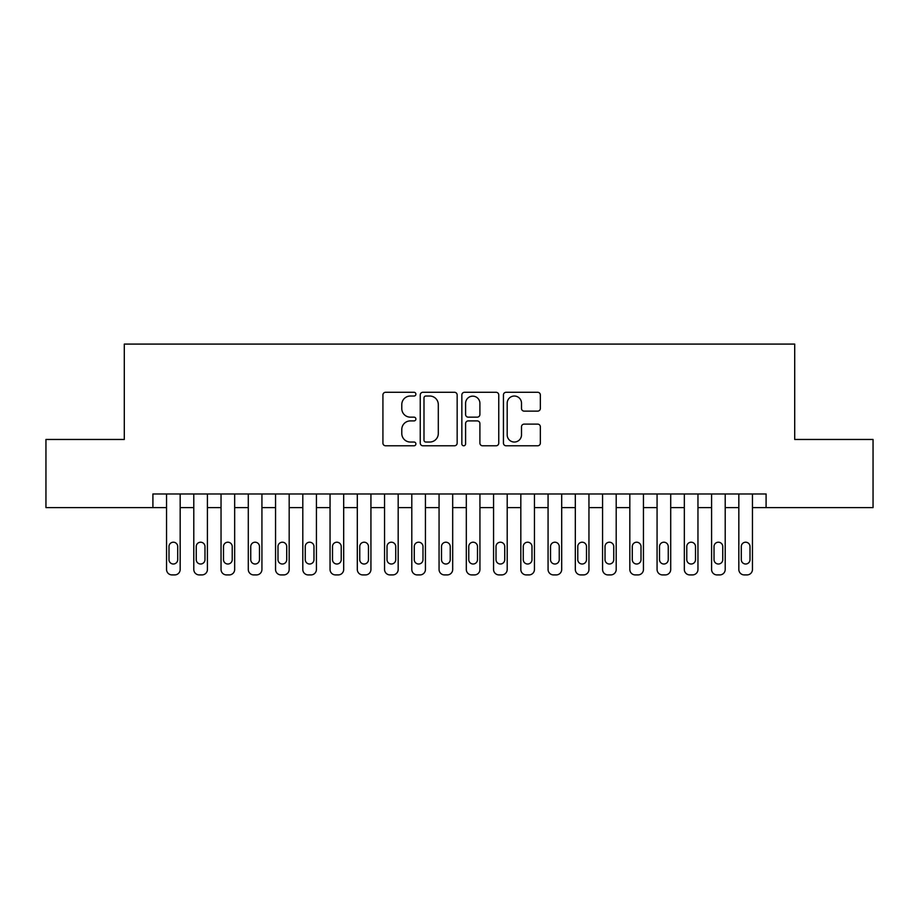 <?xml version="1.0" encoding="UTF-8"?>
<svg xmlns="http://www.w3.org/2000/svg" width="919" height="919" viewBox="0 0 919 919"><rect width="100%" height="100%" fill="white"/><g stroke="black" fill="none" stroke-linecap="round" stroke-linejoin="round"><path stroke-width="1.38" d="M415.893 394.159A1.872 1.872 0 0 0 414.021 392.287L385.601 392.287A2.677 2.677 0 0 0 382.924 394.952L382.924 443.107A2.677 2.677 0 0 0 385.601 445.784L414.021 445.784A1.872 1.872 0 0 0 415.893 443.911A1.872 1.872 0 0 0 414.021 442.039L410.345 442.039A8.558 8.558 0 0 1 401.787 433.481L401.787 429.46A8.558 8.558 0 0 1 410.345 420.902L414.021 420.902A1.872 1.872 0 0 0 415.893 419.03A1.872 1.872 0 0 0 414.021 417.157L410.345 417.157A8.558 8.558 0 0 1 401.787 408.599L401.787 404.59A8.558 8.558 0 0 1 410.345 396.032L414.021 396.032A1.872 1.872 0 0 0 415.893 394.159M537.672 411.138A2.677 2.677 0 0 0 540.349 408.461L540.349 394.952A2.677 2.677 0 0 0 537.672 392.287L506.116 392.287A2.677 2.677 0 0 0 503.44 394.952L503.44 443.107A2.677 2.677 0 0 0 506.116 445.784L537.672 445.784A2.677 2.677 0 0 0 540.349 443.107L540.349 426.784A2.677 2.677 0 0 0 537.672 424.118L524.163 424.118A2.677 2.677 0 0 0 521.498 426.784L521.498 434.882A7.157 7.157 0 0 1 514.341 442.039A7.157 7.157 0 0 1 507.185 434.882L507.185 403.177A7.157 7.157 0 0 1 514.341 396.032A7.157 7.157 0 0 1 521.498 403.177L521.498 408.461A2.677 2.677 0 0 0 524.163 411.138L537.672 411.138M152.91 507.598L45.95 507.598L45.95 439.466L124.295 439.466L124.295 344.085L794.705 344.085L794.705 439.466L873.05 439.466L873.05 507.598L766.09 507.598L766.09 493.974L152.91 493.974L152.91 507.598L166.546 507.598L166.546 569.458A5.445 5.445 0 0 0 171.991 574.915L174.713 574.915A5.445 5.445 0 0 0 180.17 569.458L180.17 507.598L193.794 507.598L193.794 569.458A5.445 5.445 0 0 0 199.239 574.915L201.973 574.915A5.445 5.445 0 0 0 207.418 569.458L207.418 507.598L221.042 507.598L221.042 569.458A5.445 5.445 0 0 0 226.499 574.915L229.222 574.915A5.445 5.445 0 0 0 234.667 569.458L234.667 507.598L248.291 507.598L248.291 569.458A5.445 5.445 0 0 0 253.747 574.915L256.47 574.915A5.445 5.445 0 0 0 261.926 569.458L261.926 507.598L275.551 507.598L275.551 569.458A5.445 5.445 0 0 0 280.996 574.915L283.73 574.915A5.445 5.445 0 0 0 289.175 569.458L289.175 507.598L302.799 507.598L302.799 569.458A5.445 5.445 0 0 0 308.256 574.915L310.978 574.915A5.445 5.445 0 0 0 316.423 569.458L316.423 507.598L330.047 507.598L330.047 569.458A5.445 5.445 0 0 0 335.504 574.915L338.226 574.915A5.445 5.445 0 0 0 343.683 569.458L343.683 507.598L357.307 507.598L357.307 569.458A5.445 5.445 0 0 0 362.752 574.915L365.475 574.915A5.445 5.445 0 0 0 370.931 569.458L370.931 507.598L384.556 507.598L384.556 569.458A5.445 5.445 0 0 0 390.012 574.915L392.735 574.915A5.445 5.445 0 0 0 398.18 569.458L398.18 507.598L411.804 507.598L411.804 569.458A5.445 5.445 0 0 0 417.26 574.915L419.983 574.915A5.445 5.445 0 0 0 425.44 569.458L425.44 507.598L439.064 507.598L439.064 569.458A5.445 5.445 0 0 0 444.509 574.915L447.231 574.915A5.445 5.445 0 0 0 452.688 569.458L452.688 507.598L466.312 507.598L466.312 569.458A5.445 5.445 0 0 0 471.769 574.915L474.491 574.915A5.445 5.445 0 0 0 479.936 569.458L479.936 507.598L493.56 507.598L493.56 569.458A5.445 5.445 0 0 0 499.017 574.915L501.74 574.915A5.445 5.445 0 0 0 507.196 569.458L507.196 507.598L520.82 507.598L520.82 569.458A5.445 5.445 0 0 0 526.265 574.915L528.988 574.915A5.445 5.445 0 0 0 534.444 569.458L534.444 507.598L548.069 507.598L548.069 569.458A5.445 5.445 0 0 0 553.525 574.915L556.248 574.915A5.445 5.445 0 0 0 561.693 569.458L561.693 507.598L575.317 507.598L575.317 569.458A5.445 5.445 0 0 0 580.774 574.915L583.496 574.915A5.445 5.445 0 0 0 588.953 569.458L588.953 507.598L602.577 507.598L602.577 569.458A5.445 5.445 0 0 0 608.022 574.915L610.744 574.915A5.445 5.445 0 0 0 616.201 569.458L616.201 507.598L629.825 507.598L629.825 569.458A5.445 5.445 0 0 0 635.27 574.915L638.004 574.915A5.445 5.445 0 0 0 643.449 569.458L643.449 507.598L657.074 507.598L657.074 569.458A5.445 5.445 0 0 0 662.53 574.915L665.253 574.915A5.445 5.445 0 0 0 670.709 569.458L670.709 507.598L684.333 507.598L684.333 569.458A5.445 5.445 0 0 0 689.778 574.915L692.501 574.915A5.445 5.445 0 0 0 697.958 569.458L697.958 507.598L711.582 507.598L711.582 569.458A5.445 5.445 0 0 0 717.027 574.915L719.761 574.915A5.445 5.445 0 0 0 725.206 569.458L725.206 507.598L738.83 507.598L738.83 569.458A5.445 5.445 0 0 0 744.287 574.915L747.009 574.915A5.445 5.445 0 0 0 752.454 569.458L752.454 507.598L766.09 507.598M457.157 394.952A2.677 2.677 0 0 0 454.48 392.287L422.924 392.287A2.677 2.677 0 0 0 420.247 394.952L420.247 443.107A2.677 2.677 0 0 0 422.924 445.784L454.48 445.784A2.677 2.677 0 0 0 457.157 443.107L457.157 394.952M464.52 392.287L496.076 392.287A2.677 2.677 0 0 1 498.753 394.952L498.753 443.107A2.677 2.677 0 0 1 496.076 445.784L482.567 445.784A2.677 2.677 0 0 1 479.902 443.107L479.902 423.579A2.677 2.677 0 0 0 477.225 420.902L468.265 420.902A2.677 2.677 0 0 0 465.588 423.579L465.588 443.911A1.872 1.872 0 0 1 463.716 445.784A1.872 1.872 0 0 1 461.843 443.911L461.843 394.952A2.677 2.677 0 0 1 464.52 392.287M425.865 396.032A1.872 1.872 0 0 0 423.992 397.904L423.992 440.167A1.872 1.872 0 0 0 425.865 442.039L429.736 442.039A8.558 8.558 0 0 0 438.306 433.481L438.306 404.59A8.558 8.558 0 0 0 429.736 396.032L425.865 396.032M479.902 403.315A7.157 7.157 0 0 0 472.745 396.158A7.157 7.157 0 0 0 465.588 403.315L465.588 414.48A2.677 2.677 0 0 0 468.265 417.157L477.225 417.157A2.677 2.677 0 0 0 479.902 414.48L479.902 403.315M180.17 493.974L180.17 569.458M166.546 493.974L166.546 569.458M177.712 559.648A4.365 4.365 0 0 1 173.358 564.013A4.365 4.365 0 0 1 168.993 559.648L168.993 546.575A4.365 4.365 0 0 1 173.358 542.21A4.365 4.365 0 0 1 177.712 546.575L177.712 559.648M171.991 574.915L174.713 574.915M207.418 493.974L207.418 569.458M193.794 493.974L193.794 569.458M204.971 559.648A4.365 4.365 0 0 1 200.606 564.013A4.365 4.365 0 0 1 196.241 559.648L196.241 546.575A4.365 4.365 0 0 1 200.606 542.21A4.365 4.365 0 0 1 204.971 546.575L204.971 559.648M199.239 574.915L201.973 574.915M234.667 493.974L234.667 569.458M221.042 493.974L221.042 569.458M232.22 559.648A4.365 4.365 0 0 1 227.855 564.013A4.365 4.365 0 0 1 223.501 559.648L223.501 546.575A4.365 4.365 0 0 1 227.855 542.21A4.365 4.365 0 0 1 232.22 546.575L232.22 559.648M226.499 574.915L229.222 574.915M261.926 493.974L261.926 569.458M248.291 493.974L248.291 569.458M259.468 559.648A4.365 4.365 0 0 1 255.114 564.013A4.365 4.365 0 0 1 250.749 559.648L250.749 546.575A4.365 4.365 0 0 1 255.114 542.21A4.365 4.365 0 0 1 259.468 546.575L259.468 559.648M253.747 574.915L256.47 574.915M289.175 493.974L289.175 569.458M275.551 493.974L275.551 569.458M286.717 559.648A4.365 4.365 0 0 1 282.363 564.013A4.365 4.365 0 0 1 277.998 559.648L277.998 546.575A4.365 4.365 0 0 1 282.363 542.21A4.365 4.365 0 0 1 286.717 546.575L286.717 559.648M280.996 574.915L283.73 574.915M316.423 493.974L316.423 569.458M302.799 493.974L302.799 569.458M313.976 559.648A4.365 4.365 0 0 1 309.611 564.013A4.365 4.365 0 0 1 305.257 559.648L305.257 546.575A4.365 4.365 0 0 1 309.611 542.21A4.365 4.365 0 0 1 313.976 546.575L313.976 559.648M308.256 574.915L310.978 574.915M343.683 493.974L343.683 569.458M330.047 493.974L330.047 569.458M341.225 559.648A4.365 4.365 0 0 1 336.871 564.013A4.365 4.365 0 0 1 332.506 559.648L332.506 546.575A4.365 4.365 0 0 1 336.871 542.21A4.365 4.365 0 0 1 341.225 546.575L341.225 559.648M335.504 574.915L338.226 574.915M370.931 493.974L370.931 569.458M357.307 493.974L357.307 569.458M368.473 559.648A4.365 4.365 0 0 1 364.119 564.013A4.365 4.365 0 0 1 359.754 559.648L359.754 546.575A4.365 4.365 0 0 1 364.119 542.21A4.365 4.365 0 0 1 368.473 546.575L368.473 559.648M362.752 574.915L365.475 574.915M398.18 493.974L398.18 569.458M384.556 493.974L384.556 569.458M395.733 559.648A4.365 4.365 0 0 1 391.368 564.013A4.365 4.365 0 0 1 387.014 559.648L387.014 546.575A4.365 4.365 0 0 1 391.368 542.21A4.365 4.365 0 0 1 395.733 546.575L395.733 559.648M390.012 574.915L392.735 574.915M425.44 493.974L425.44 569.458M411.804 493.974L411.804 569.458M422.981 559.648A4.365 4.365 0 0 1 418.627 564.013A4.365 4.365 0 0 1 414.262 559.648L414.262 546.575A4.365 4.365 0 0 1 418.627 542.21A4.365 4.365 0 0 1 422.981 546.575L422.981 559.648M417.26 574.915L419.983 574.915M452.688 493.974L452.688 569.458M439.064 493.974L439.064 569.458M450.23 559.648A4.365 4.365 0 0 1 445.876 564.013A4.365 4.365 0 0 1 441.511 559.648L441.511 546.575A4.365 4.365 0 0 1 445.876 542.21A4.365 4.365 0 0 1 450.23 546.575L450.23 559.648M444.509 574.915L447.231 574.915M479.936 493.974L479.936 569.458M466.312 493.974L466.312 569.458M477.489 559.648A4.365 4.365 0 0 1 473.124 564.013A4.365 4.365 0 0 1 468.77 559.648L468.77 546.575A4.365 4.365 0 0 1 473.124 542.21A4.365 4.365 0 0 1 477.489 546.575L477.489 559.648M471.769 574.915L474.491 574.915M507.196 493.974L507.196 569.458M493.56 493.974L493.56 569.458M504.738 559.648A4.365 4.365 0 0 1 500.373 564.013A4.365 4.365 0 0 1 496.019 559.648L496.019 546.575A4.365 4.365 0 0 1 500.373 542.21A4.365 4.365 0 0 1 504.738 546.575L504.738 559.648M499.017 574.915L501.74 574.915M534.444 493.974L534.444 569.458M520.82 493.974L520.82 569.458M531.986 559.648A4.365 4.365 0 0 1 527.632 564.013A4.365 4.365 0 0 1 523.267 559.648L523.267 546.575A4.365 4.365 0 0 1 527.632 542.21A4.365 4.365 0 0 1 531.986 546.575L531.986 559.648M526.265 574.915L528.988 574.915M561.693 493.974L561.693 569.458M548.069 493.974L548.069 569.458M559.246 559.648A4.365 4.365 0 0 1 554.881 564.013A4.365 4.365 0 0 1 550.527 559.648L550.527 546.575A4.365 4.365 0 0 1 554.881 542.21A4.365 4.365 0 0 1 559.246 546.575L559.246 559.648M553.525 574.915L556.248 574.915M588.953 493.974L588.953 569.458M575.317 493.974L575.317 569.458M586.494 559.648A4.365 4.365 0 0 1 582.129 564.013A4.365 4.365 0 0 1 577.775 559.648L577.775 546.575A4.365 4.365 0 0 1 582.129 542.21A4.365 4.365 0 0 1 586.494 546.575L586.494 559.648M580.774 574.915L583.496 574.915M616.201 493.974L616.201 569.458M602.577 493.974L602.577 569.458M613.743 559.648A4.365 4.365 0 0 1 609.389 564.013A4.365 4.365 0 0 1 605.024 559.648L605.024 546.575A4.365 4.365 0 0 1 609.389 542.21A4.365 4.365 0 0 1 613.743 546.575L613.743 559.648M608.022 574.915L610.744 574.915M643.449 493.974L643.449 569.458M629.825 493.974L629.825 569.458M641.002 559.648A4.365 4.365 0 0 1 636.637 564.013A4.365 4.365 0 0 1 632.283 559.648L632.283 546.575A4.365 4.365 0 0 1 636.637 542.21A4.365 4.365 0 0 1 641.002 546.575L641.002 559.648M635.27 574.915L638.004 574.915M670.709 493.974L670.709 569.458M657.074 493.974L657.074 569.458M668.251 559.648A4.365 4.365 0 0 1 663.886 564.013A4.365 4.365 0 0 1 659.532 559.648L659.532 546.575A4.365 4.365 0 0 1 663.886 542.21A4.365 4.365 0 0 1 668.251 546.575L668.251 559.648M662.53 574.915L665.253 574.915M697.958 493.974L697.958 569.458M684.333 493.974L684.333 569.458M695.499 559.648A4.365 4.365 0 0 1 691.145 564.013A4.365 4.365 0 0 1 686.78 559.648L686.78 546.575A4.365 4.365 0 0 1 691.145 542.21A4.365 4.365 0 0 1 695.499 546.575L695.499 559.648M689.778 574.915L692.501 574.915M725.206 493.974L725.206 569.458M711.582 493.974L711.582 569.458M722.759 559.648A4.365 4.365 0 0 1 718.394 564.013A4.365 4.365 0 0 1 714.029 559.648L714.029 546.575A4.365 4.365 0 0 1 718.394 542.21A4.365 4.365 0 0 1 722.759 546.575L722.759 559.648M717.027 574.915L719.761 574.915M752.454 493.974L752.454 569.458M738.83 493.974L738.83 569.458M750.007 559.648A4.365 4.365 0 0 1 745.642 564.013A4.365 4.365 0 0 1 741.288 559.648L741.288 546.575A4.365 4.365 0 0 1 745.642 542.21A4.365 4.365 0 0 1 750.007 546.575L750.007 559.648M744.287 574.915L747.009 574.915"/></g></svg>
